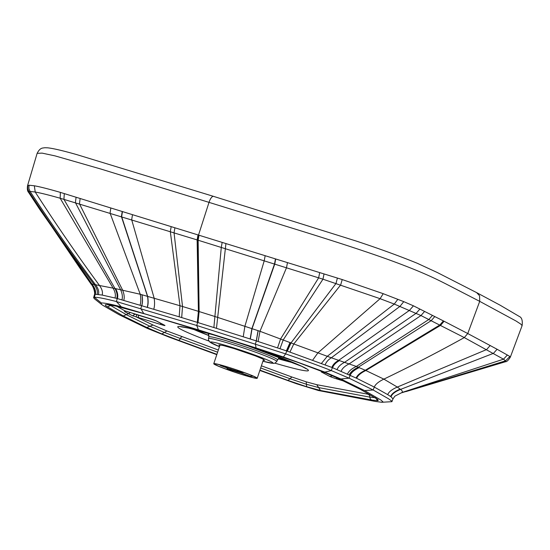 <?xml version="1.0" encoding="UTF-8"?>
<svg xmlns="http://www.w3.org/2000/svg" width="550" height="550" viewBox="0 0 550 550"><rect width="100%" height="100%" fill="white"/><g stroke="black" fill="none" stroke-linecap="round" stroke-linejoin="round"><path stroke-width="0.82" d="M263.223 360.326L264.736 360.305L262.329 358.772L255.228 355.836L234.121 348.604L223.156 345.503L218.804 344.933L219.773 345.737M522.115 325.614L520.685 324.026L516.079 321.035L479.71 301.352L467.754 333.534L497.104 349.264L509.905 356.469L510.317 357.184L522.115 325.614C522.72 320.561 521.799 317.522 519.351 316.491L500.149 305.209L476.664 292.634L437.271 272.504L417.285 263.278C399.685 256.094 379.177 248.634 355.747 240.9L213.544 196.371A7.294 2.564 -72.8 0 0 209.014 202.366L101.021 169.077L54.959 155.863L42.102 153.12L37.139 153.34C40.233 147.324 42.687 148.191 44.804 147.73L47.664 147.819C53.219 148.411 62.948 150.686 76.849 154.639L213.551 196.371M476.658 292.641L479.566 295.749L479.71 301.352L448.401 285.196C436.232 278.96 422.428 272.085 392.095 260.954C366.176 251.46 332.413 240.68 302.919 231.488L209.014 202.366L198.509 235.084L197.629 240.075L322.967 279.201L380.098 298.684L394.268 304.061L420.956 315.549L464.296 337.583L503.491 359.184L505.615 360.862L505.457 361.742C506.722 361.852 508.344 360.332 510.317 357.184M392.968 398.888L391.009 396.749L387.709 394.639L374.303 387.076C375.382 384.319 378.572 381.672 383.866 379.129L397.313 387.069L486.64 349.546L490.201 345.489M444.098 321.262L440.591 325.332L365.846 370.514A483.608 45.334 -166.8 0 0 365.276 370.26L356.345 366.438L339.274 360.553A89.32 6.834 -157.4 0 1 338.676 360.346L331.32 357.782L399.994 306.343L403.769 301.647L413.428 305.814L443.389 320.904A1842.926 106.473 19.1 0 1 444.098 321.262L467.754 333.534L464.296 337.583A1562.474 1459.748 -62.3 0 1 383.866 379.129L365.846 370.514C360.807 372.955 357.748 375.554 356.682 378.311L374.303 387.076L373.161 389.991L388.362 398.674L391.359 400.764L391.902 401.679L393.051 398.771L394.934 396.124L402.091 392.459C402.717 391.648 402.208 390.631 400.565 389.4L397.313 387.069C391.985 389.366 388.781 391.889 387.709 394.639M136.07 314.531L137.005 314.744L135.933 316.766L132.529 315.782A3.128 2.888 -63 0 0 134.516 314.222L136.166 314.332M109.629 304.899L126.61 314.827L149.896 326.253L153.044 325.022L135.933 316.766A6.249 0.378 -161.5 0 0 138.786 317.694A3.128 1.1 -72.8 0 1 138.517 315.239L137.067 314.614M116.834 306.288L124.953 310.894M138.786 317.694L160.978 324.562A6.249 0.378 -161.5 0 0 164.594 325.249L156.702 321.104A6.249 0.378 -161.5 0 0 149.139 318.34L126.947 311.479A6.249 0.378 -161.5 0 0 124.554 310.784L124.554 311.589A3.128 2.949 -61.4 0 0 125.627 311.094M278.541 358.373L294.772 363.206M208.952 335.617L195.938 329.918M193.229 329.216A63.711 3.891 -161.5 0 0 207.976 335.232A7.294 4.29 112.7 0 1 208.725 333.719M278.218 358.786A63.711 3.891 -161.5 0 0 292.669 362.677A7.294 5.878 105.9 0 0 292.744 362.361M94.469 294.931L95.212 294.291A78.904 4.819 18.5 0 1 95.322 294.278L102.162 295.061L116.772 298.416A84.48 5.156 18.5 0 1 117.253 298.54L179.183 316.807A487.712 29.776 18.5 0 1 181.692 317.57L197.67 322.493L196.735 325.483L116.38 301.551C104.624 298.512 97.295 297.103 94.38 297.309L93.61 297.681L94.442 294.669C95.171 294.023 94.112 287.272 91.004 283.979L79.743 267.864L91.039 284.02L91.898 284.048A89.32 0.371 10.2 0 1 92.022 284.068L114.971 288.502A95.583 1.904 10.1 0 0 115.486 288.606L140.236 294.264L179.981 305.738A480.666 82.816 20.9 0 1 182.531 306.501L198.77 311.444L197.629 240.075L197.196 239.938L198.076 234.946L60.376 192.39C48.551 188.959 39.868 186.759 34.334 185.79L29.04 185.212L27.534 185.735L37.139 153.34M197.374 322.396L198.468 311.348L197.196 239.938L60.156 198.234C48.867 195.03 40.556 192.961 35.221 192.032L30.064 191.428L28.882 191.572L28.717 192.569L39.614 209.206L92.022 284.068C95.012 288.021 96.113 291.431 95.322 294.278M356.682 378.311A493.336 30.119 -161.5 0 0 356.125 378.043L332.393 367.641A78.904 4.819 -161.5 0 0 331.863 367.434L287.32 351.161A84.48 5.156 -161.5 0 0 286.612 350.921L256.348 340.931L255.393 343.915L256.046 347.957L198.426 329.842L196.735 325.483L285.601 353.884C302.899 359.831 318.127 365.393 331.293 370.576L349.058 378.166L373.161 389.991L364.574 390.596L380.813 399.981L382.848 401.713L381.721 402.27L375.423 401.459L318.388 390.507L296.457 383.728L259.841 370.446M391.902 401.679L381.721 402.27M325.181 364.842C326.205 362.051 328.254 359.7 331.32 357.782L290.998 342.939A95.576 9.213 -158.2 0 1 290.242 342.65L259.964 331.286L217.834 317.446A480.666 82.638 -159 0 0 215.215 316.607L198.77 311.444L197.67 322.493L199.072 311.541L198.062 240.206L198.942 235.214L342.217 279.558L383.206 293.679L403.769 301.647M93.61 297.681L94.483 298.829M256.046 347.957L283.422 356.984L324.837 372.109L340.89 378.978L364.574 390.596M198.426 329.842L121.323 306.852C110.653 304.095 103.998 302.816 101.365 302.995L101.461 304.356L102.926 305.387L118.965 314.641L147.599 328.515L169.517 337.288L216.789 354.661M198.942 235.214L198.076 234.946M255.991 377.321A22.914 1.396 18.5 0 1 257.228 378.249A22.914 1.396 18.5 0 1 235.049 372.309A22.914 1.396 18.5 0 1 213.764 363.708A22.914 1.396 18.5 0 1 232.045 368.376A22.914 1.396 18.5 0 1 255.991 377.321M255.062 377.032A21.876 1.334 18.5 0 1 256.238 377.919A21.876 1.334 18.5 0 1 235.07 372.247A21.876 1.334 18.5 0 1 214.754 364.038A21.876 1.334 18.5 0 1 232.203 368.493A21.876 1.334 18.5 0 1 255.062 377.032M242.206 371.882L241.505 371.972A16.665 1.018 18.5 0 1 243.286 372.625L243.994 372.529M219.326 364.712L220.88 365.681A16.665 1.018 18.5 0 1 221.739 365.853L230.677 369.119A6.249 0.378 18.5 0 1 237.167 371.133L237.469 370.232M237.167 371.133L241.505 371.972M221.739 365.853L220.268 364.946M229.226 369.854L229.494 369.957A16.665 1.018 18.5 0 1 227.714 369.304L232.059 370.143A6.249 0.378 18.5 0 1 229.577 368.981A6.249 0.378 18.5 0 1 229.811 368.954L220.88 365.681M227.714 369.304L226.703 367.819M253.275 376.179L250.126 376.241A16.665 1.018 18.5 0 1 249.26 376.076L240.329 372.804A6.249 0.378 18.5 0 1 233.833 370.796L229.494 369.957M249.26 376.076L250.883 376.447M243.286 372.625L238.941 371.786A6.249 0.378 18.5 0 1 241.429 372.948A6.249 0.378 18.5 0 1 241.189 372.976L250.126 376.241M231.014 368.108L230.677 369.119M277.544 359.913L276.794 361.467A36.025 2.2 -161.5 0 0 231.261 344.046A36.025 2.2 -161.5 0 0 208.471 338.607L208.808 336.916A36.238 2.214 18.5 0 1 243.884 346.301A36.238 2.214 18.5 0 1 277.544 359.913L279.764 357.239M208.471 338.607L208.491 340.01L209.832 342.052L219.464 346.679A32.924 2.007 18.5 0 1 231.378 347.153A32.924 2.007 18.5 0 1 268.531 360.442A32.924 2.007 18.5 0 1 262.921 361.226M390.631 396.495C391.71 393.745 394.893 391.284 400.187 389.111M391.009 396.749C392.088 393.999 395.271 391.552 400.565 389.4L493.474 353.327L497.104 349.264M394.934 396.124L402.091 392.459L503.491 359.184L507.409 354.991M401.17 392.941L505.581 360.821L509.905 356.469M132.578 313.225L134.516 314.222L134.729 313.892M132.529 315.782L128.37 313.637A3.128 2.922 -62.3 0 0 130.116 312.462M124.554 311.589L128.37 313.637L123.31 315.982L146.747 327.484L149.896 326.253L164.381 332.454L166.932 330.976L218.343 350.027M369.627 394.515L316.752 384.691L306.164 381.817L291.864 376.998L261.387 365.819M325.978 373.031L325.201 372.79A6.249 0.378 -161.5 0 0 321.585 372.096L329.478 376.241A6.249 0.378 -161.5 0 0 337.04 379.012L343.819 381.109M153.044 325.022L166.932 330.976M213.476 334.854A68.901 4.208 -161.5 0 0 181.459 329.615A68.901 4.208 -161.5 0 0 208.952 341.082M274.924 363.158A68.901 4.208 -161.5 0 0 305.587 368.204A68.901 4.208 -161.5 0 0 237.559 342.416M336.634 377.712A3.128 1.1 107.2 0 0 337.04 379.012M329.478 376.241A3.128 2.922 -62.3 0 0 332.2 375.684M350.233 375.272C351.299 372.522 354.289 369.971 359.205 367.62M356.125 378.043C357.191 375.293 360.243 372.694 365.276 370.26L439.883 324.968L443.389 320.904M340.89 378.978L349.058 378.166L350.192 375.244C351.257 372.501 354.241 369.951 359.157 367.599M138.545 315.067A3.128 1.1 107.2 0 1 138.517 315.239L154.44 320.162M60.376 192.39L60.156 198.234L113.101 288.124C115.211 291.844 115.851 295.123 115.026 297.969M64.302 193.559L63.924 199.313L114.971 288.502C116.999 292.27 117.597 295.57 116.772 298.416M34.334 185.79L35.221 192.032C55.715 223.891 77.11 255.008 99.412 285.381C102.046 288.97 102.967 292.194 102.162 295.061M29.04 185.212L28.861 188.437L30.064 191.428C50.937 223.224 72.724 254.299 95.432 284.639C98.237 288.324 99.241 291.596 98.443 294.456M27.878 185.405L27.686 188.595L28.882 191.572C49.665 223.224 71.376 254.162 94.009 284.391C96.889 288.145 97.927 291.452 97.13 294.312M101.365 302.995L94.38 297.309L95.212 294.291C96.002 291.438 94.896 288.028 91.898 284.048M95.177 294.298C95.968 291.445 94.861 288.028 91.857 284.041M94.538 294.518C95.322 291.679 94.181 288.152 91.121 283.938M349.36 374.859C350.419 372.109 353.396 369.566 358.291 367.228L431.248 320.623L434.796 316.546M347.538 374.021C348.597 371.277 351.532 368.748 356.345 366.438L428.904 319.454L432.458 315.377M341.151 371.216C342.196 368.466 344.877 366.018 349.195 363.859L420.956 315.549L424.593 311.438M337.102 369.538C338.147 366.774 340.643 364.375 344.589 362.326L416.164 313.287L419.904 309.052M332.564 367.709C333.603 364.939 335.899 362.574 339.46 360.614M324.837 372.109L331.293 370.576L332.393 367.641C333.431 364.87 335.727 362.505 339.274 360.553M368.012 394.233A3.128 2.86 -79.5 0 1 369.889 397.127L318.629 387.585L306.433 384.278L306.164 381.817M256.988 348.576L199.959 330.653L256.988 348.576C287.788 358.291 324.046 371.518 336.793 377.754L360.229 389.256L376.104 398.413C378.228 399.692 378.73 400.441 377.616 400.675L371.766 400.029L320.506 390.486L316.752 384.691M377.616 400.675L375.513 397.753L369.889 397.127A3.128 2.86 -79.5 0 0 371.766 400.029M260.666 367.978L289.967 378.723L291.864 376.998M306.701 386.739L288.062 380.449L289.967 378.723L306.433 384.278L306.701 386.739L320.506 390.486M182.229 336.779A3.128 1.327 -69.9 0 0 180.324 338.504L217.621 352.186M146.747 327.484L161.824 333.939L164.381 332.454L180.324 338.504A3.128 1.327 -69.9 0 1 178.427 340.237L216.893 354.344M199.959 330.653L145.606 314.126C116.552 305.332 98.924 301.895 107.436 306.824L111.375 305.174M342.217 279.558L340.656 284.976L293.762 343.998L289.933 352.062M337.404 278.018L336.009 283.456L290.998 342.939L287.32 351.161M383.206 293.679L380.098 298.684L317.852 352.935L312.661 360.161M397.87 299.276L394.268 304.061L327.25 356.331L321.434 363.419M413.428 305.814L409.516 310.331L338.676 360.346C335.17 362.299 332.894 364.657 331.863 367.434M160.572 323.194A3.128 1.1 107.2 0 0 160.978 324.562M164.594 325.249A3.128 2.922 117.7 0 1 164.127 325.064L156.241 320.911L149.208 318.368A3.128 1.1 107.2 0 0 149.277 318.381M156.702 321.104A3.128 2.922 117.7 0 1 156.241 320.911M149.139 318.34A3.128 1.1 107.2 0 0 149.208 318.368L127.016 311.506A3.128 1.1 -72.8 0 1 126.947 311.479M127.084 311.52A3.128 1.1 -72.8 0 1 127.016 311.506L124.761 310.853M121.963 299.791C122.794 296.966 122.334 293.569 120.574 289.616L75.412 202.641L76.079 197.319M123.798 300.293C124.63 297.468 124.224 294.044 122.574 290.022L79.461 203.83L80.128 198.605M140.126 305.009C140.986 302.191 141.027 298.602 140.236 294.264L110.062 213.118L110.825 208.038M121.323 306.852L116.38 301.551L117.253 298.54C118.078 295.701 117.494 292.387 115.486 288.606M147.249 307.134C148.115 304.315 148.204 300.706 147.51 296.306L121.412 216.59L122.21 211.53M147.4 307.182C148.266 304.363 148.356 300.747 147.661 296.347L121.653 216.666L122.451 211.599M153.794 309.107C154.667 306.281 154.791 302.644 154.172 298.203L131.677 219.739L132.488 214.692M179.183 316.807L179.981 305.738L170.314 231.633L171.181 226.634M181.692 317.57L182.531 306.501L174.047 232.781L174.914 227.789M197.326 322.382L198.419 311.334L197.127 239.917L198.007 234.926M283.422 356.984L285.601 353.884L290.242 342.65M324.012 273.996L322.967 279.201L283.216 339.914L279.998 348.666M319.674 272.683L318.656 277.805L280.61 338.896L277.558 347.847M287.457 262.659L286.516 267.685L259.964 331.286L258.129 341.502M376.104 398.413L376.716 399.025M360.229 389.256L375.375 398.062M336.793 377.754L359.762 389.063M336.462 377.63L326.473 373.23L298.788 362.711L257.07 348.597M145.606 314.126L200.09 330.688M288.062 380.449L259.944 370.136M161.824 333.939L178.427 340.237M107.436 306.824L123.31 315.982M107.305 304.707L115.816 306.061L145.784 314.181M258.156 330.681L256.348 340.931L216.466 328.336A487.712 29.776 -161.5 0 0 213.881 327.532L221.279 247.39L222.166 242.399M216.466 328.336L225.926 243.561M243.231 336.765L244.894 326.26L264.234 260.734L265.155 255.716M250.154 338.958L251.893 328.584L274.526 263.945L275.454 258.919M250.319 339.013L252.058 328.639L274.773 264.021L275.701 258.995M213.881 327.532L198.014 322.596L199.121 311.554L198.137 240.226L199.011 235.235M117.404 298.581C118.236 295.742 117.652 292.428 115.651 288.64M141.893 294.724C142.656 299.076 142.601 302.665 141.735 305.491L140.821 308.481L143.502 313.149M286.392 350.845L290.008 342.561M141.824 305.518C142.691 302.692 142.746 299.104 141.983 294.752M256.252 340.904L258.053 330.646M276.794 361.467L275.034 363.117L273.536 363.406L262.921 361.24M405.879 391.614L505.457 361.742M306.151 368.72L301.771 366.328L247.913 345.868L236.637 342.121M214.493 335.17L188.897 328.171L180.647 326.728M326.047 373.058L322.314 371.979M208.808 336.916L208.649 333.444M79.743 267.864L28.579 192.383C27.452 191.276 27.101 189.056 27.534 185.735M101.461 304.356L94.476 298.829M257.228 378.249L263.539 359.377M213.764 363.708L220.062 344.877M227.569 369.263L229.357 369.916M241.643 372.309L241.429 372.948"/></g></svg>
